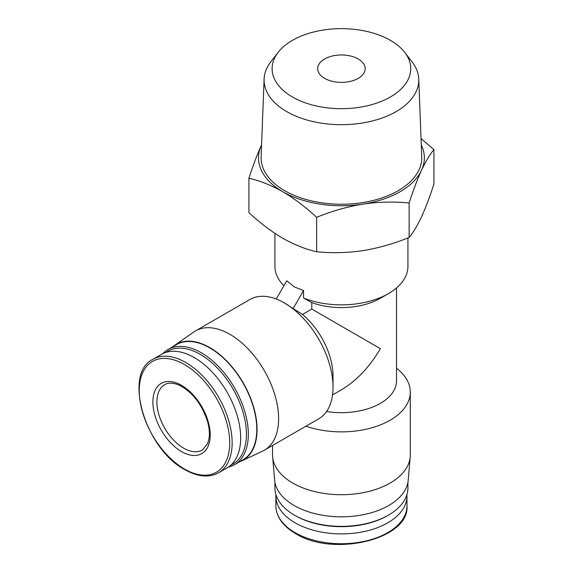 <?xml version="1.0" encoding="UTF-8"?>
<svg xmlns="http://www.w3.org/2000/svg" width="573" height="573" viewBox="0 0 573 573"><rect width="100%" height="100%" fill="white"/><g stroke="black" fill="none" stroke-linecap="round" stroke-linejoin="round"><path stroke-width="0.86" d="M324.633 78.365A23.751 13.709 0 0 0 350.511 81.337A23.751 13.709 0 0 0 365.173 68.667A23.751 13.709 0 0 0 341.429 54.958A23.751 13.709 0 0 0 317.678 68.667A23.751 13.709 0 0 0 324.633 78.365M332.541 394.933L341.422 389.805C356.542 380.794 369.528 367.085 380.386 348.678L311.776 309.062L311.776 302.58A55.101 31.809 0 0 0 380.386 298.261L388.444 293.605A66.497 38.391 0 0 0 407.926 266.459L407.926 237.931M326.581 411.5A55.101 31.809 0 0 0 396.523 380.866L396.523 287.954M311.776 309.062L302.465 314.441L284.33 302.909A68.875 39.766 -120 0 0 249.892 299.5L195.486 330.915A68.875 39.766 -120 0 0 193.824 331.968L174.715 345.297A66.876 38.613 -120 0 0 172.953 346.665M311.776 302.58L303.554 298.017L303.554 290.504L293.011 308.768M303.554 290.504L294.407 286.958L286.765 280.806L276.243 299.027M305.946 426.19A68.875 39.766 0 0 0 375.336 426.72A68.875 39.766 0 0 0 410.297 392.111A68.875 39.766 0 0 0 396.523 368.253M303.554 298.017A66.497 38.391 0 0 0 388.444 293.605M274.925 233.369L274.925 266.459A66.497 38.391 0 0 0 283.921 285.734M248.926 178.224L248.926 212.669C259.927 222.876 271.215 231.406 282.783 238.261C294.357 244.764 305.638 249.262 316.64 251.762C331.746 253.287 347.159 252.915 362.888 250.652C378.61 248.045 394.023 243.647 409.136 237.451C413.183 232.595 417.316 225.712 421.535 216.795C425.746 207.548 429.872 196.632 433.926 184.048L433.926 149.603C429.879 154.459 425.746 161.35 421.535 170.26C417.323 179.507 413.19 190.422 409.136 203.007C394.038 201.481 378.617 201.854 362.888 204.117C347.174 206.724 331.753 211.122 316.64 217.317C305.638 207.111 294.35 198.58 282.783 191.726C271.215 185.222 259.927 180.724 248.926 178.224C252.972 165.64 257.105 154.724 261.317 145.47A82.935 47.881 0 0 0 282.783 191.726A82.935 47.881 0 0 0 362.888 204.117A82.935 47.881 0 0 0 421.535 170.26A82.935 47.881 0 0 0 421.27 144.926M275.928 494.599A65.544 37.847 0 0 0 275.878 496.046A65.544 37.847 0 0 0 295.074 522.805A65.544 37.847 0 0 0 366.512 531.013A65.544 37.847 0 0 0 406.973 496.046A65.544 37.847 0 0 0 406.923 494.599M274.925 482.33L274.925 487.967A66.497 38.391 0 0 0 294.407 515.12L295.353 515.664A65.157 37.617 0 0 0 387.498 515.664L388.444 515.12A66.497 38.391 0 0 0 407.926 487.967L407.926 482.33M295.353 515.664L294.407 515.12A66.497 38.391 0 0 0 388.444 515.12M272.555 445.472L272.555 454.941A68.875 39.766 0 0 0 272.641 456.903L274.625 480.117A66.876 38.613 0 0 0 294.135 505.508A66.876 38.613 0 0 0 365.481 514.239A66.876 38.613 0 0 0 408.227 480.117L410.211 456.903A68.875 39.766 0 0 0 410.297 454.941L410.297 392.111M272.641 456.903A68.875 39.766 0 0 0 292.724 483.053A68.875 39.766 0 0 0 366.197 492.042A68.875 39.766 0 0 0 410.211 456.903M421.026 138.544L433.926 149.603M409.136 237.451L409.136 203.007M316.64 251.762L316.64 217.317M292.416 96.966A69.312 40.017 0 0 0 380.73 101.629A69.312 40.017 0 0 0 404.696 52.329A69.312 40.017 0 0 0 341.429 28.65A69.312 40.017 0 0 0 278.156 52.329A69.312 40.017 0 0 0 292.416 96.966M278.156 52.329L270.821 61.798A77.348 44.658 0 0 0 264.096 79.045A77.348 44.658 0 0 0 286.736 111.606A77.348 44.658 0 0 0 371.813 121.096A77.348 44.658 0 0 0 418.756 79.045A77.348 44.658 0 0 0 412.03 61.798L404.696 52.329M264.096 79.045L261.123 156.844A80.32 46.37 0 0 0 284.631 190.659A80.32 46.37 0 0 0 372.98 200.514A80.32 46.37 0 0 0 421.728 156.844L418.756 79.045M261.582 144.926A82.935 47.881 0 0 0 261.317 145.47M239.45 461.845A66.876 38.613 -120 0 0 241.512 461L262.613 451.116A68.875 39.766 -120 0 0 264.354 450.206L318.767 418.791A68.875 39.766 -120 0 0 333.028 387.262L333.028 376.017A55.101 31.809 -120 0 0 302.465 314.441M333.028 387.262A68.875 39.766 -120 0 0 284.33 302.909M264.354 450.206A68.875 39.766 -120 0 0 264.354 370.681A68.875 39.766 -120 0 0 195.486 330.915M241.512 461A66.876 38.613 -120 0 0 243.21 382.886A66.876 38.613 -120 0 0 174.715 345.297M228.326 467.11A66.497 38.391 -120 0 0 234.565 464.66L243.016 459.782A66.497 38.391 -120 0 0 243.016 383A66.497 38.391 -120 0 0 176.52 344.602L168.068 349.487A66.497 38.391 -120 0 0 162.825 353.663M234.565 464.66A66.497 38.391 -120 0 0 234.565 387.878A66.497 38.391 -120 0 0 168.068 349.487M230.919 465.075A65.157 37.617 -120 0 0 232.939 388.816A65.157 37.617 -120 0 0 165.883 352.431M218.571 472.797L227.094 467.876A65.544 37.847 -120 0 0 227.094 392.19A65.544 37.847 -120 0 0 161.543 354.35L153.027 359.264C122.722 373.446 145.198 449.06 184.85 469.645C197.771 476.908 209.009 477.961 218.571 472.797A65.544 37.847 -120 0 0 218.571 397.11A65.544 37.847 -120 0 0 153.027 359.264M181.555 451.596A40.554 23.414 -120 0 0 206.387 416.263A40.554 23.414 -120 0 0 156.723 387.592A40.554 23.414 -120 0 0 181.555 451.596M295.074 532.646A65.544 37.847 0 0 0 366.512 540.848A65.544 37.847 0 0 0 406.973 505.887C409.845 539.214 333.121 557.565 295.467 533.513C282.718 525.957 276.186 516.746 275.878 505.887A65.544 37.847 0 0 0 295.074 532.646M184.477 469.036A63.975 36.937 -120 0 0 223.656 413.298A63.975 36.937 -120 0 0 145.298 368.059A63.975 36.937 -120 0 0 184.477 469.036M183.568 448.107A37.703 21.767 -120 0 0 202.419 449.97L207.67 443.652L209.181 437.607C209.747 432.844 209.202 427.479 207.548 421.513C201.725 403.901 192.184 391.746 178.941 385.049C172.96 382.642 168.218 382.513 164.716 384.669A37.703 21.767 -120 0 0 158.936 414.881A37.703 21.767 -120 0 0 183.568 448.107M406.973 505.887L406.973 496.046M275.878 505.887L275.878 496.046"/></g></svg>
